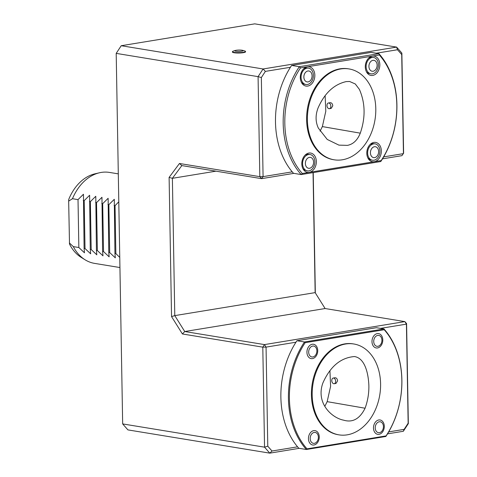<?xml version="1.0" encoding="UTF-8"?>
<svg xmlns="http://www.w3.org/2000/svg" width="477" height="477" viewBox="0 0 477 477"><rect width="100%" height="100%" fill="white"/><g stroke="black" fill="none" stroke-linecap="round" stroke-linejoin="round"><path stroke-width="0.72" d="M328.951 108.673A2.88 1.896 80.7 0 1 326.989 105.828A2.88 1.896 80.7 0 1 328.438 102.99A2.88 1.896 80.7 0 1 330.776 105.524A2.88 1.896 80.7 0 1 329.368 108.678A2.88 1.896 80.7 0 1 328.951 108.673M328.438 102.99L330.251 102.692C331.676 102.74 332.517 103.783 332.779 105.828L331.211 108.374L329.368 108.678M325.123 95.638L325.803 111.219L322.369 126.59L320.079 131.145M360.284 133.161C357.458 140.208 353.165 144.281 347.411 145.372L338.897 145.121L327.228 139.439L318.344 128.08C315.446 121.844 315.345 115.16 318.04 108.029C324.533 93.2 333.936 84.387 346.242 81.591L349.617 81.489L355.282 83.964L359.419 89.432C365.328 103.062 365.615 117.64 360.284 133.161L322.369 126.59M333.751 383.735A2.88 1.896 80.7 0 1 331.795 380.89A2.88 1.896 80.7 0 1 333.238 378.052A2.88 1.896 80.7 0 1 335.575 380.586A2.88 1.896 80.7 0 1 334.168 383.735A2.88 1.896 80.7 0 1 333.751 383.735M333.238 378.052L335.057 377.754C336.476 377.802 337.317 378.845 337.579 380.89L336.011 383.436L334.168 383.735M329.923 370.695L330.609 386.275L327.168 401.652L324.879 406.207M327.168 401.652L365.084 408.223C367.749 400.877 369.013 393.352 368.87 385.649C368.423 373.652 365.006 358.09 354.417 356.546C340.661 357.684 330.132 366.533 322.84 383.091C315.714 402.97 331.575 417.918 343.696 420.183C352.64 422.855 359.771 418.872 365.084 408.223M215.956 171.171L172.382 178.315L174.779 315.613L184.742 331.527L264.473 344.597L404.842 321.605L325.111 308.536L315.148 292.622L174.779 315.613L171.541 316.585L169.108 177.396L179.453 163.486L259.822 176.657L261.575 178.648L181.844 165.585L179.453 163.486M315.148 292.622L313.049 172.62M313.228 172.596L315.327 292.914M181.844 165.585L172.382 178.315L169.108 177.396M325.111 308.536L184.742 331.527L182.429 333.978L171.541 316.585M121.218 45.72L263.095 68.974L265.385 71.383L261.348 77.548L263.077 176.627L259.822 176.657L258.075 76.636L263.095 68.974L396.614 47.104L254.736 23.85L121.218 45.72L116.197 53.382L122.667 423.916L127.919 429.896L269.797 453.15L264.544 447.17L262.797 347.149L182.429 333.978M295.955 342.224L266.053 347.119L264.473 344.597L262.797 347.149L266.053 347.119L267.782 446.204L272.009 451.015L269.797 453.15L299.228 448.326M388.683 431.9L404.114 429.378L408.151 423.212L406.422 324.127L404.842 321.605L406.589 323.597L408.336 423.618L403.321 431.28L387.509 433.867M401.867 53.084L401.717 54.557L397.49 49.745L396.614 47.104L401.867 53.084L403.614 153.105L401.944 155.657L382.506 158.841M261.348 77.548L258.075 76.636L116.197 53.382M122.667 423.916L264.544 447.17L267.782 446.204M293.856 173.36L261.575 178.648L263.077 176.627L292.234 171.857A76.541 56.25 -80.7 0 0 293.492 173.3L301.196 174.564A76.541 56.25 -80.7 0 1 299.312 66.697L378.905 53.657L379.34 54.974L372.388 56.113A9.784 7.191 -80.7 0 1 379.149 68.98A9.784 7.191 -80.7 0 1 366.885 72.57A9.784 7.191 -80.7 0 1 369.353 57.508A9.784 7.191 -80.7 0 1 372.388 56.113L307.409 66.762A9.784 7.191 -80.7 0 1 314.122 79.754A9.784 7.191 -80.7 0 1 301.899 83.219A9.784 7.191 -80.7 0 1 304.368 68.151A9.784 7.191 -80.7 0 1 307.409 66.762L300.456 67.901A75.39 55.41 99.3 0 0 302.299 173.497L309.251 172.358A9.784 7.191 -80.7 0 1 303.408 169.514A9.784 7.191 -80.7 0 1 305.876 154.447A9.784 7.191 -80.7 0 1 315.476 157.249A9.784 7.191 -80.7 0 1 309.251 172.358L374.236 161.715A9.784 7.191 -80.7 0 1 368.393 158.865A9.784 7.191 -80.7 0 1 370.862 143.804A9.784 7.191 -80.7 0 1 381.129 148.824A9.784 7.191 -80.7 0 1 374.236 161.715L381.183 160.576A75.39 55.41 99.3 0 0 379.34 54.974M383.681 156.873L403.447 153.636L401.717 54.557M397.49 49.745L376.252 53.221M292.234 171.851A76.541 56.25 99.3 0 1 290.41 67.287L265.385 71.383M232.412 51.695L232.418 52.065A6.559 1.067 -1 0 0 239.001 53.019A6.559 1.067 -1 0 0 245.542 51.838L245.536 51.462A6.559 1.067 179 0 1 238.995 52.649A6.559 1.067 179 0 1 232.412 51.695A6.559 1.067 179 0 1 232.871 51.289A16.117 16.117 0 0 1 235.704 50.371A4.144 0.674 179 0 1 242.036 50.234A4.144 0.674 179 0 1 242.203 50.258A4.144 0.674 179 0 1 241.779 51.182A4.144 0.674 179 0 1 236.151 51.277A4.144 0.674 179 0 1 235.704 50.371M380.485 328.379L406.422 324.127L406.589 323.597M408.151 423.212L408.336 423.618M404.114 429.378L403.321 431.28M272.009 451.015L297.565 446.83M303.867 77.119A5.527 4.06 -80.7 0 1 309.943 71.389A5.527 4.06 -80.7 0 1 310.11 80.828A5.527 4.06 -80.7 0 1 303.867 77.119M368.918 66.464A5.527 4.06 -80.7 0 1 374.994 60.734A5.527 4.06 -80.7 0 1 375.155 70.173A5.527 4.06 -80.7 0 1 368.918 66.464M370.426 152.843A5.527 4.06 -80.7 0 1 376.502 147.119A5.527 4.06 -80.7 0 1 376.663 156.557A5.527 4.06 -80.7 0 1 370.426 152.843M313.586 162.156A5.527 4.06 -80.7 0 1 307.51 167.886A5.527 4.06 -80.7 0 1 307.349 158.442A5.527 4.06 -80.7 0 1 313.586 162.156M301.065 77.328A8.288 6.088 -80.7 0 1 308.565 68.145A8.288 6.088 -80.7 0 1 312.763 79.17A8.288 6.088 -80.7 0 1 305.882 84.501A8.288 6.088 -80.7 0 1 301.065 77.328M366.115 66.673A8.288 6.088 -80.7 0 1 373.61 57.49A8.288 6.088 -80.7 0 1 378.279 66.649A8.288 6.088 -80.7 0 1 370.933 73.846A8.288 6.088 -80.7 0 1 369.693 73.452A8.288 6.088 -80.7 0 1 366.115 66.673M367.624 153.057A8.288 6.088 -80.7 0 1 370.951 145.145A8.288 6.088 -80.7 0 1 375.119 143.869A8.288 6.088 -80.7 0 1 379.787 153.034A8.288 6.088 -80.7 0 1 372.442 160.23A8.288 6.088 -80.7 0 1 367.624 153.057M314.886 161.697A8.288 6.088 -80.7 0 1 307.391 170.885A8.288 6.088 -80.7 0 1 302.722 161.721A8.288 6.088 -80.7 0 1 310.074 154.524A8.288 6.088 -80.7 0 1 311.38 154.953A8.288 6.088 -80.7 0 1 314.886 161.697M307.391 119.965A46.042 33.837 -80.7 0 1 349.039 68.926A46.042 33.837 -80.7 0 1 374.982 119.834A46.042 33.837 -80.7 0 1 334.144 159.801A46.042 33.837 -80.7 0 1 307.391 119.965M308.565 68.145L305.852 67.901L303.76 68.682M301.476 82.491L303.151 83.845L304.433 84.262M366.437 71.806A8.288 6.088 -80.7 0 0 368.214 73.214L370.933 73.846M373.61 57.49L370.73 57.276L368.733 58.051M367.964 158.137L370.534 159.884L372.442 160.23M375.119 143.869L372.781 143.577L370.206 144.376M310.074 154.524L307.921 154.226L305.232 155.013M303.002 168.816L304.165 169.901L307.391 170.885M334.144 159.801L333.375 159.67A46.042 33.837 -80.7 0 1 306.616 119.84A46.042 33.837 -80.7 0 1 348.27 68.801L349.039 68.926M300.456 67.901L299.312 66.697L291.614 65.432L371.201 52.392L378.905 53.657A76.541 56.25 -80.7 0 1 380.783 161.53L301.196 174.564L302.299 173.497M380.783 161.53L381.183 160.576M290.41 67.281A76.541 56.25 -80.7 0 1 291.614 65.432M242.203 50.258A16.117 16.117 0 0 1 245.059 51.075A6.559 1.067 179 0 1 245.536 51.462M312.185 395.028A46.042 33.837 -80.7 0 1 345.598 344.006A46.042 33.837 -80.7 0 1 353.839 343.989A46.042 33.837 -80.7 0 1 379.781 394.896A46.042 33.837 -80.7 0 1 338.944 434.857A46.042 33.837 -80.7 0 1 312.185 395.028M318.386 437.218A5.527 4.06 -80.7 0 1 314.379 443.336A5.527 4.06 -80.7 0 1 310.181 438.56A5.527 4.06 -80.7 0 1 314.188 432.436A5.527 4.06 -80.7 0 1 318.386 437.218M373.718 341.52A5.527 4.06 -80.7 0 1 379.793 335.796A5.527 4.06 -80.7 0 1 379.96 345.235A5.527 4.06 -80.7 0 1 373.718 341.52M383.436 426.563A5.527 4.06 -80.7 0 1 379.424 432.681A5.527 4.06 -80.7 0 1 375.226 427.905A5.527 4.06 -80.7 0 1 379.239 421.781A5.527 4.06 -80.7 0 1 383.436 426.563M316.877 350.833A5.527 4.06 -80.7 0 1 312.87 356.957A5.527 4.06 -80.7 0 1 308.673 352.175A5.527 4.06 -80.7 0 1 312.679 346.058A5.527 4.06 -80.7 0 1 316.877 350.833M338.944 434.857L338.175 434.732A46.042 33.837 -80.7 0 1 311.57 389.363A46.042 33.837 -80.7 0 1 344.823 343.881A46.042 33.837 -80.7 0 1 353.063 343.863L353.839 343.989M313.973 444.993A7.274 5.342 99.3 0 0 318.463 433.462A7.274 5.342 99.3 0 0 309.108 434.994A7.274 5.342 99.3 0 0 313.973 444.993M371.988 341.663A7.274 5.342 99.3 0 0 377.516 347.954A7.274 5.342 99.3 0 0 382.792 339.892A7.274 5.342 99.3 0 0 377.265 333.602A7.274 5.342 99.3 0 0 371.988 341.663M379.024 434.338A7.274 5.342 99.3 0 0 383.514 422.807A7.274 5.342 99.3 0 0 374.153 424.339A7.274 5.342 99.3 0 0 379.024 434.338M312.465 358.609A7.274 5.342 99.3 0 0 316.955 347.083A7.274 5.342 99.3 0 0 307.599 348.615A7.274 5.342 99.3 0 0 312.465 358.609M386.078 435.906A75.682 55.618 99.3 0 0 384.223 329.738L305.161 342.689A75.682 55.618 99.3 0 0 307.015 448.857L386.078 435.906L385.839 436.479L306.353 449.495L307.015 448.857M305.161 342.689L304.475 341.967L383.961 328.945L384.223 329.738M296.927 340.727A76.374 56.125 99.3 0 0 298.805 448.261L306.353 449.495A76.374 56.125 -80.7 0 1 304.475 341.967L296.927 340.727L376.413 327.711L383.961 328.945A76.374 56.125 -80.7 0 1 385.839 436.479M68.664 201.115L68.724 199.464A44.236 32.508 -80.7 0 1 94.887 173.843L99.413 172.787A46.09 33.873 99.3 0 0 72.468 198.712L68.664 201.115L69.505 244.063A44.236 32.508 -80.7 0 0 81.197 257.383L85.144 259.828A46.09 33.873 99.3 0 0 94.529 263.376L119.936 267.543M118.791 201.801L115.029 205.688L115.863 253.591L114.939 253.436L114.301 199.303L108.857 204.681L109.698 252.577L108.774 252.428L108.13 198.289L102.692 203.667L103.527 251.57L102.603 251.415L101.959 197.281L96.521 202.653L97.362 250.556L96.432 250.407L95.794 196.268L90.356 201.646L91.19 249.543L90.266 249.393L89.622 195.254L84.185 200.632L85.019 248.535L84.095 248.38L84.477 252.804L78.854 247.521L73.303 246.615A46.09 33.873 99.3 0 0 76.302 251.468A46.09 33.873 99.3 0 0 85.144 259.828M119.763 257.413L115.863 253.591M115.029 205.688L114.104 205.539M114.939 253.436L115.321 257.86L109.698 252.577M108.857 204.681L107.933 204.526M108.774 252.428L109.15 256.853L103.527 251.57M102.692 203.667L101.768 203.518M102.603 251.415L102.984 255.839L97.362 250.556M96.521 202.653L95.597 202.504M96.432 250.407L96.813 254.831L91.19 249.543M90.356 201.646L89.432 201.491M90.266 249.393L90.648 253.818L85.019 248.535M69.392 242.948L73.303 246.615M118.302 173.867L109.436 172.418A46.09 33.873 99.3 0 0 99.413 172.787M84.095 248.38L83.457 194.246L78.019 199.624L78.854 247.521M78.019 199.624L72.468 198.712M84.185 200.632L83.26 200.483M305.882 84.501L304.427 84.262"/></g></svg>
